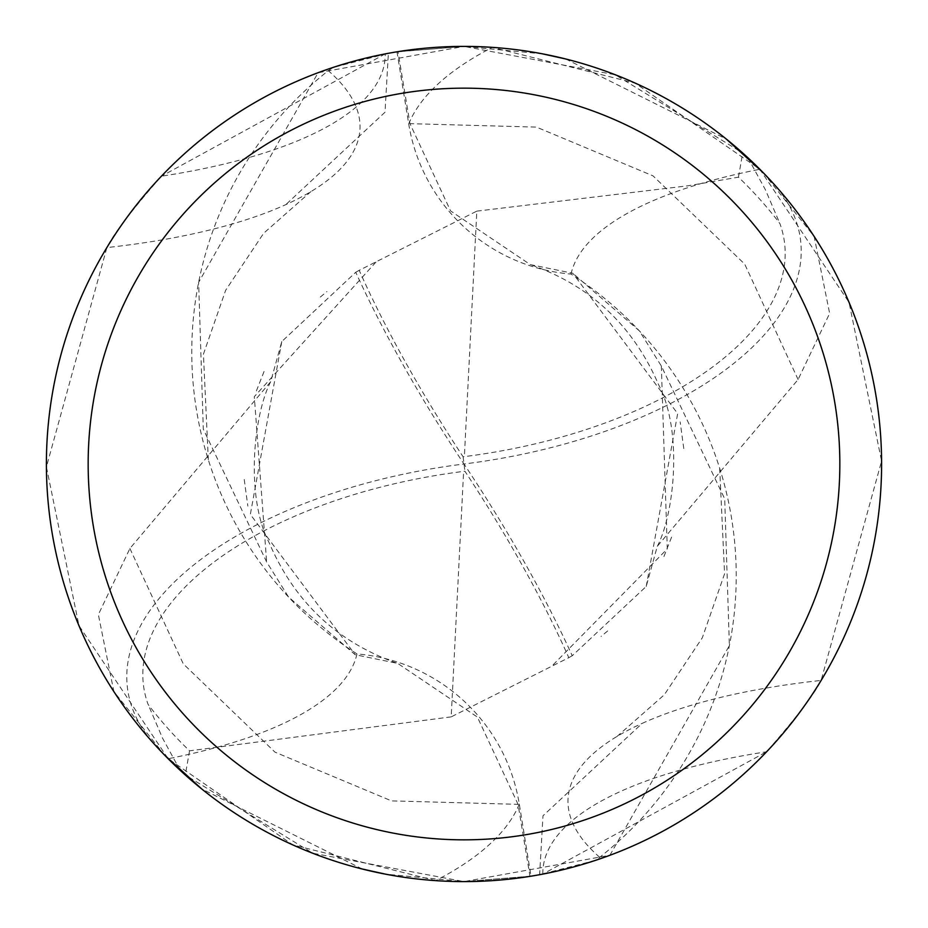 <?xml version="1.0" encoding="UTF-8"?>
<svg xmlns="http://www.w3.org/2000/svg" width="928" height="928" viewBox="0 0 928 928"><rect width="100%" height="100%" fill="white"/><g stroke="black" fill="none" stroke-linecap="round" stroke-linejoin="round"><path stroke-width="0.7" stroke-dasharray="4.64 3.48" d="M540.073 874.605L542.822 874.083L766.598 751.773C796.723 717.216 814.9 693.425 821.129 680.421L881.588 461.1L849.027 302.342L759.846 169.279L635.135 83.091L492.292 47.374L464 46.4A417.588 417.588 0 0 1 881.588 464A417.588 417.588 0 0 1 464 881.588L531.013 876.171L519.286 804.054A179.568 179.568 0 0 0 356.967 653.927A454.453 152.412 -177.2 0 1 168.154 758.721L292.865 844.909L435.708 880.626L464 881.6A417.6 417.6 0 0 1 46.4 464A417.6 417.6 0 0 1 464 46.4A417.6 417.6 0 0 1 881.6 464A417.6 417.6 0 0 1 464 881.6A417.588 417.588 0 0 1 46.412 464A417.588 417.588 0 0 1 464 46.412L396.987 51.829L408.714 123.946A179.568 179.568 0 0 0 571.033 274.073A358.301 358.301 0 0 1 599.697 857.31A56.457 56.457 0 0 0 595.208 860.442A417.588 417.588 0 0 1 531.013 876.171M595.208 860.442L539.632 874.686L542.984 815.782L642.188 723.364A431.242 144.629 2.8 0 1 821.129 680.421M356.967 653.927A358.301 358.301 0 0 1 328.303 70.69A431.242 144.629 -177.2 0 1 310.88 191.62A431.242 144.629 -177.2 0 1 285.812 204.636A431.242 144.629 -177.2 0 1 106.871 247.579L46.412 466.9L78.973 625.658L168.154 758.721M387.927 53.395L385.178 53.917A452.876 151.89 -177.2 0 1 161.402 176.227C131.277 210.784 113.1 234.575 106.871 247.579M385.178 53.917L161.402 176.227M328.303 70.69A56.457 56.457 0 0 0 332.792 67.558L388.368 53.314L385.016 112.218L285.812 204.636M332.792 67.558A417.588 417.588 0 0 1 396.987 51.829M571.033 274.073A454.453 152.412 2.8 0 1 759.846 169.279M542.822 874.083A452.876 151.89 2.8 0 1 766.598 751.773M599.697 857.31A431.242 144.629 2.8 0 1 617.12 736.38A431.242 144.629 2.8 0 1 642.188 723.364M763.176 172.666L814.134 236.42L829.644 313.397L798.08 379.54L657.302 546.29L646.213 586.45L572.24 655.736A404.33 101.082 56.3 0 0 464 464A361.653 180.821 172.9 0 0 772.56 182.619L747.91 157.76A417.588 417.588 0 0 0 742.702 153.016L615.322 74.797L464 46.412L542.544 53.859M565.639 58.963L726.322 139.084M164.824 755.334L113.866 691.58L98.356 614.603L129.92 548.46L270.698 381.71L281.787 341.55L355.76 272.264A404.33 101.082 -123.7 0 0 464 464A361.653 180.821 -7.1 0 0 155.44 745.381L180.09 770.24A417.588 417.588 0 0 0 185.298 774.984L312.678 853.203L464 881.588L609.893 855.268A417.588 417.588 0 0 1 530.004 876.334L464 881.588L385.456 874.141M451.194 716.868L189.544 750.822A396.975 396.975 0 0 1 148.109 704.433A345.413 172.701 172.9 0 1 463.629 471.378A345.413 172.701 172.9 0 1 464.893 471.215A389.482 97.37 -123.7 0 1 568.806 657.674L451.194 716.868L463.629 471.378M476.818 211.132L688.124 185.774L738.456 177.178A396.975 396.975 0 0 1 779.891 223.567A345.413 172.701 -7.1 0 1 464.371 456.622A345.413 172.701 -7.1 0 1 463.107 456.785A389.482 97.37 56.3 0 1 359.194 270.326L476.818 211.132L464.371 456.622M646.213 586.45L677.66 413.598L572.773 273.25L530.329 264.619L450.59 210.923L409.944 123.668L397.996 51.666L464 46.412L318.107 72.732L198.627 282.379L203.302 429.188L266.649 561.974L288.62 597.11L355.227 654.739L397.671 663.381L477.41 717.077L518.056 804.332L530.004 876.334M609.893 855.268L729.373 645.621L724.698 498.812L661.351 366.026L639.38 330.89L572.773 273.261M661.351 366.026L667.29 548.889L552.032 665.921M572.24 655.736L568.806 657.674M463.107 456.785L464.893 471.215M747.91 157.76L765.461 189.857L779.891 223.567M738.456 177.178L742.69 153.016M375.968 262.079L254.307 396.65L266.649 561.974M355.76 272.264L359.194 270.326M180.09 770.24L162.539 738.143L148.109 704.433M189.544 750.822L185.31 774.984M362.361 869.037L201.678 788.916M281.787 341.55L250.34 514.402L355.227 654.75M155.44 745.381A417.6 417.6 0 0 1 113.866 691.58M772.56 182.619A417.6 417.6 0 0 1 814.134 236.42A417.6 417.6 0 0 0 772.56 182.619M318.107 72.732A417.588 417.588 0 0 1 397.996 51.666M519.286 804.054A627.456 210.436 -177.2 0 1 435.708 880.626M408.714 123.946A627.456 210.436 2.8 0 1 492.292 47.374M798.103 379.529L744.72 264.132L653.034 175.868L536.465 127.113L409.932 123.656M129.897 548.471L183.28 663.868L274.966 752.132L391.535 800.887L518.068 804.344M208.324 459.743L203.418 354.194L225.655 290.278L263.68 233.241L310.88 191.62M719.676 468.257L724.582 573.806L702.345 637.722L664.32 694.759L617.12 736.38M657.326 546.302C674.772 512.546 682.625 430.221 658.578 384.679C633.058 325.566 590.312 285.534 530.34 264.584M607.678 630.936L601.066 636.446M663.938 556.533L672.777 534.087M683.774 448.537L680.154 421.88M270.674 381.698C253.228 415.454 245.375 497.779 269.422 543.321C294.942 602.434 337.688 642.466 397.66 663.416M320.322 297.064L326.934 291.554M264.062 371.478L255.223 393.913M244.226 479.474L247.846 506.12"/><path stroke-width="1.39" d="M464 46.4A417.6 417.6 0 0 1 881.6 464A417.6 417.6 0 0 1 464 881.6A417.6 417.6 0 0 1 46.4 464A417.6 417.6 0 0 1 464 46.4M464 88.16A375.84 375.84 0 0 1 839.84 464A375.84 375.84 0 0 1 464 839.84A375.84 375.84 0 0 1 88.16 464A375.84 375.84 0 0 1 464 88.16M542.544 53.859L565.639 58.963M726.322 139.084L763.176 172.666M385.456 874.141L362.361 869.037M201.678 788.916L164.824 755.334"/></g></svg>
